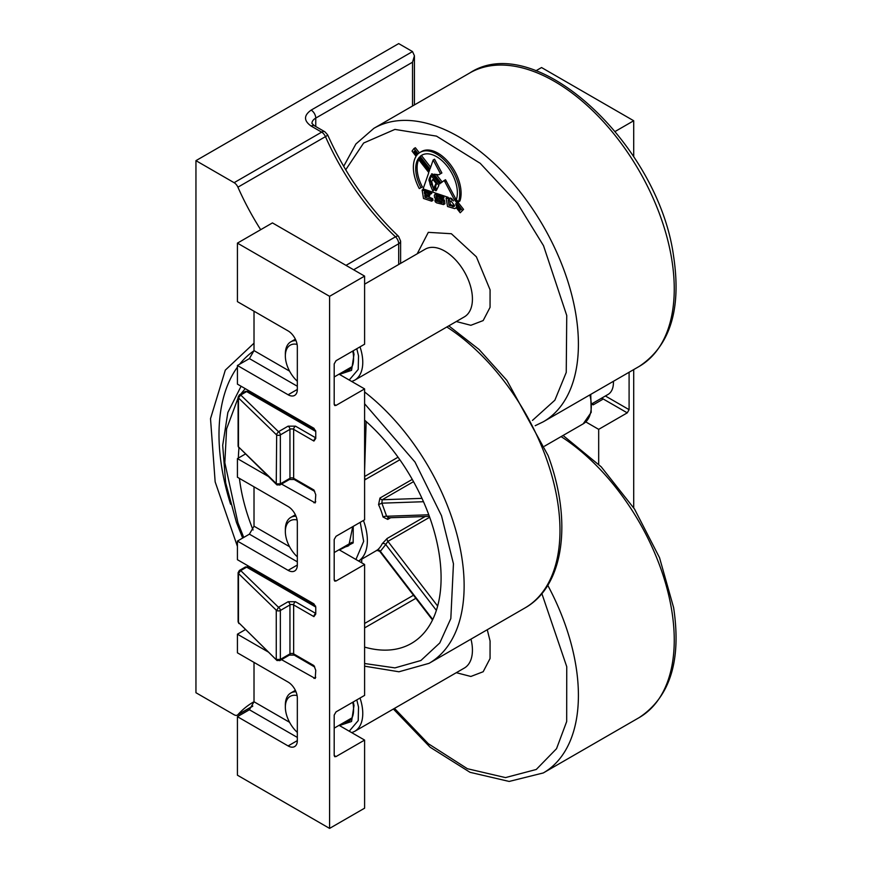 <?xml version="1.0" encoding="UTF-8"?>
<svg xmlns="http://www.w3.org/2000/svg" width="872" height="872" viewBox="0 0 872 872"><rect width="100%" height="100%" fill="white"/><g stroke="black" fill="none" stroke-linecap="round" stroke-linejoin="round"><path stroke-width="1.31" d="M254.014 701.709A188.973 109.109 -120 0 0 253.523 701.982A188.973 109.109 -120 0 0 237.914 714.637A6.518 3.761 60 0 1 237.369 715.084A6.518 3.761 60 0 1 234.11 714.757L195.949 692.728L195.949 160.655L398.7 43.6L412.521 51.579L414.429 55.797L412.521 62.217L412.521 106.013M195.949 160.655L234.11 182.684A6.518 3.761 60 0 1 237.914 187.186A188.973 109.109 -120 0 0 260.684 229.696M615.261 131.4L633.704 120.75L541.545 67.547L535.942 70.774M245.228 629.693L237.424 634.195L237.424 652.823L288.109 682.078A13.036 7.521 60 0 1 297.33 698.047L297.33 740.611A13.036 7.521 60 0 1 294.627 746.574A13.036 7.521 60 0 1 288.109 745.931L237.424 716.664L237.424 775.197L329.583 828.4L329.583 296.327L237.424 243.125L237.424 301.647L288.109 330.913A13.036 7.521 60 0 1 297.33 346.882L297.33 389.446A13.036 7.521 60 0 1 294.627 395.408A13.036 7.521 60 0 1 288.109 394.765L237.424 365.499L237.424 384.127L313.92 428.283L315.762 431.477L315.762 438.431L313.92 441.058L293.646 429.351L293.646 478.303L313.92 489.999L315.762 494.751L315.217 502.904L281.503 484.058M258.156 571.672L258.156 572.926M245.228 454.105L237.424 458.607L237.424 477.235L288.109 506.501A13.036 7.521 60 0 1 297.33 522.459L297.33 565.023A13.036 7.521 60 0 1 294.627 570.997A13.036 7.521 60 0 1 288.109 570.343L237.424 541.087L237.424 559.704L313.92 603.871L315.762 607.054L315.762 614.019L313.92 616.635L293.646 604.928L293.646 653.88L313.92 665.587L315.762 670.339L315.217 678.481L281.503 659.646M237.424 541.087L249.403 534.165L254.014 526.187L254.014 486.816M258.156 396.095L258.156 397.338M237.424 365.499L249.403 358.588L254.014 350.599L254.014 311.228M329.583 296.327L364.605 276.108L272.445 222.905L237.424 243.125M237.424 716.664L249.403 709.754L254.014 701.764L254.014 662.393M633.704 120.75L633.704 156.622M633.704 369.597L633.704 507.787M585.821 421.928L598.683 429.351L598.683 464.253M268.118 651.918L237.424 634.195M268.118 476.33L237.424 458.607M329.583 828.4L364.605 808.181L364.605 740.077L336.036 756.569L334.728 756.7L334.194 755.512L334.194 715.073L336.036 711.879L364.605 695.387L364.605 564.489L336.036 580.992L334.728 581.112L334.194 579.924L334.194 539.485L336.036 536.291L364.605 519.799L364.605 388.912L336.036 405.404L334.728 405.535L334.194 404.336L334.194 363.907L336.036 360.714L364.605 344.211L364.605 276.108M364.605 388.912L339.055 374.164M364.605 564.489L339.055 549.742M364.605 740.077L339.055 725.33M629.094 372.257L629.094 409.666L627.251 412.859L598.683 429.351M592.066 404.248L593.145 404.87L602.367 399.55L602.051 397.905M592.84 403.224L593.145 404.87M288.109 601.735L278.506 607.283A2.605 1.504 60 0 1 280.348 610.476A2.605 1.504 180 0 1 276.664 610.476L278.506 607.283L240.705 570.582L238.459 573.482L276.261 610.182L276.261 659.134A2.605 1.504 0 0 0 276.664 659.428L280.348 659.428A2.605 1.504 60 0 1 279.803 660.627L289.417 655.079L294.18 655.079A2.605 1.504 120 0 1 293.646 653.88A2.605 1.504 0 0 0 289.951 653.88L289.951 604.928A2.605 1.504 180 0 1 293.646 604.928A2.605 1.504 120 0 1 295.488 601.735L288.109 601.735A2.605 1.504 60 0 1 289.951 604.928L280.348 610.476L280.348 659.428L289.951 653.88A2.605 1.504 60 0 1 289.417 655.079M276.991 484.876L276.261 483.557A2.605 1.504 0 0 0 276.664 483.851L280.348 483.851A2.605 1.504 60 0 1 279.803 485.039L289.417 479.491A2.605 1.504 60 0 0 289.951 478.303L289.951 429.351A2.605 1.504 180 0 1 293.646 429.351A2.605 1.504 120 0 1 295.488 426.157L288.109 426.157A2.605 1.504 60 0 1 289.951 429.351L280.348 434.899L280.348 483.851L289.951 478.303A2.605 1.504 0 0 1 293.646 478.303A2.605 1.504 120 0 0 294.18 479.491L289.417 479.491M288.109 426.157L278.506 431.705L240.705 395.005L238.459 397.894L276.261 434.605L278.506 431.705A2.605 1.504 60 0 1 280.348 434.899A2.605 1.504 180 0 1 276.664 434.899L276.261 483.557L238.459 446.846L276.686 484.658L279.803 485.039M276.991 660.453L238.459 622.434L276.686 660.235L279.803 660.627M487.263 629.726L490.075 640.975L490.053 658.524L483.175 671.734L470.858 676.465L456.296 672.693M353.247 701.938L354.01 705.535L351.558 721.504L339.459 725.558M417.198 253.806L428.305 232.344L451.358 233.729L476.385 256.815L490.075 289.809L490.053 307.358L483.175 320.569L470.858 325.3L456.296 321.528M353.247 350.773L354.01 354.37L351.558 370.338L339.459 374.393M418.68 159.609A29.452 17.004 -120 0 0 417.099 167.882A29.452 17.004 -120 0 0 422.408 186.99L419.279 188.581A32.765 18.922 60 0 1 413.372 167.326A32.765 18.922 60 0 1 416.097 156.306L412.031 151.107L413.982 148.523L415.366 147.728L419.356 152.84M421.023 187.785A29.452 17.004 60 0 1 415.715 168.678A29.452 17.004 60 0 1 418.102 158.878L428.795 172.558L423.116 188.897L448.154 197.323L449.723 199.328L446.072 198.108L448.382 197.617M432.708 198.663L432.992 200.375L431.607 201.17L431.324 199.47L432.708 198.663L426.321 195.928M430.147 192.767L422.124 190.074L423.509 189.279L431.531 191.971L431.771 193.421L430.387 194.216L430.147 192.767L431.531 191.971M425.863 192.701L429.515 194.369L429.711 195.808L428.326 196.603L428.13 195.165L429.515 194.369M413.982 148.523L418.135 153.832A32.765 18.922 60 0 1 420.162 152.328L421.547 151.532A32.765 18.922 60 0 1 450.083 164.143A32.765 18.922 60 0 1 459.925 201.007L458.541 201.803L456.318 199.666A29.452 17.004 60 0 0 447.467 166.541A29.452 17.004 60 0 0 421.819 155.194A29.452 17.004 60 0 0 420.151 156.404L421.536 155.608L430.637 167.261M422.528 154.824A29.452 17.004 -120 0 0 421.536 155.608M440.491 173.757L433.155 160.001L434.539 159.195L441.875 172.961L438.856 174.771L441.875 172.961M436.392 174.629L442.18 182.03M445.025 182.019L444.131 180.526L445.516 179.73L455.587 198.565L454.203 199.361L445.025 182.019L446.41 181.223M455.249 198.762L463.555 209.389L460.22 212.768L463.555 209.389M442.191 197.29L435.095 194.423L436.469 193.628L435.684 194.434L436.469 193.628L443.576 196.494L444.033 197.922L442.649 198.718L442.191 197.29L443.576 196.494M437.493 196.603L440.992 198.216M441.69 198.456L444.535 200.484L444.916 203.786L443.543 204.593L443.15 201.279L444.535 200.484M437.744 199.96L441.712 201.585M422.124 190.074L423.498 198.456L431.607 201.17M431.324 199.47L425.046 197.355L426.419 196.56M425.046 197.355L424.719 195.393L428.326 196.603M428.13 195.165L424.566 193.976L425.939 193.17M424.566 193.976L424.261 192.167L430.387 194.216M446.072 198.108L447.532 206.511L454.737 208.637L456.372 207.852M455.882 208.136L456.089 207.482L460.22 212.768M462.171 210.185L454.203 199.361M444.131 180.526L440.927 182.989L434.049 174.204L438.856 174.771M433.155 160.001L430.016 169.037L420.151 156.404M420.162 152.328A32.765 18.922 60 0 1 448.699 164.95A32.765 18.922 60 0 1 458.541 201.803M434.311 195.241L435.095 194.423L434.311 195.241L434.55 197.421L435.618 199.045L441.657 201.269L441.93 202.925L436.414 201.072L437.798 200.277M436.414 201.072L437.504 199.873M436.327 200.56L434.91 200.08L436.229 199.317M434.91 200.08L435.193 201.792L436.632 202.86L443.543 204.593M443.15 201.279L442.725 200.549L444.11 199.753M442.725 200.549L441.221 199.557L442.605 198.762M441.221 199.557L436.196 197.879L437.581 197.072M436.196 197.879L435.902 196.069L442.649 198.718M440.6 196.276L441.984 195.481M451.598 198.489L450.05 197.966L453.495 200.92L451.598 198.489M429.22 171.315L429.58 170.312L419.345 157.211A29.452 17.004 -120 0 0 418.756 157.919L429.22 171.315M436.512 190.172L438.867 185.442L430.866 175.207L428.98 179.37L430.267 184.984L432.675 190.685L433.395 190.826L433.798 189.747L431.64 181.398L432.992 179.556L436.011 183.273L434.321 187.338L435.03 190.26L435.989 190.783L436.512 190.172M439.575 184.036L440.033 183.687L432.392 173.91L431.542 173.888L439.575 184.036M416.751 155.358A32.765 18.922 60 0 1 417.339 154.649L414.516 151.03L413.949 151.772L416.751 155.358M448.175 200.179L449.036 205.4L454.225 206.457L454.519 205.476L451.38 201.454L448.175 200.179M460.427 209.781L455.675 203.699L456.35 206.032L459.86 210.523L460.427 209.781M451.609 199.96L452.394 199.514M452.078 200.124L452.623 199.808M419.541 157.472L418.756 157.919M435.03 190.26L436.774 189.66M434.507 188.908L435.88 188.112L436.414 189.464M434.321 187.338L435.706 186.532L435.88 188.112M434.463 186.314L435.847 185.507L435.706 186.532M436.011 183.273L436.807 182.804M437.057 183.131L435.847 185.507M435.618 182.313L436.174 181.997M432.992 179.556L432.425 179.861M432.675 190.685L433.657 190.118M430.267 184.984L431.651 184.177L433.057 187.502M428.959 180.678L430.343 179.883L431.651 184.177M428.98 179.37L430.354 178.564L430.343 179.883M429.591 177.725L430.975 176.918L430.354 178.564M431.466 175.97L430.975 176.918M414.734 151.325L413.949 151.772M452.437 206.544L453.822 205.748L450.421 204.604L449.036 205.4M450.421 204.604L449.799 200.822M454.345 206.184L453.462 206.697M454.497 205.847L453.822 205.748M457.135 205.574L456.35 206.032M456.361 205.716L456.972 205.367M297.33 732.404A23.457 13.549 60 0 1 285.351 707.083L285.351 704.958A26.062 15.053 60 0 1 290.747 693.033A26.062 15.053 60 0 1 296.011 691.812M285.351 707.083A23.457 13.549 60 0 1 297.101 695.551M297.33 381.238A23.457 13.549 60 0 1 285.351 355.918L285.351 353.792A26.062 15.053 60 0 1 290.747 341.857A26.062 15.053 60 0 1 296.011 340.647M285.351 355.918A23.457 13.549 60 0 1 297.101 344.386M592.055 403.682L608.024 394.46A26.062 15.053 -120 0 0 613.43 382.525A26.062 15.053 -120 0 0 613.398 381.315M297.33 556.827A23.457 13.549 60 0 1 285.351 531.506A23.457 13.549 60 0 1 297.101 519.963M285.351 531.506L285.351 529.38A26.062 15.053 60 0 1 290.747 517.445A26.062 15.053 60 0 1 296.011 516.235M239.429 478.39A143.368 82.775 -120 0 0 253.065 529.98M364.605 647.111A143.368 82.775 -120 0 0 411.399 643.427A143.368 82.775 -120 0 0 441.09 577.798A143.368 82.775 -120 0 0 364.605 420.162M390.667 517.717L387.724 519.418L383.048 517.02A2.605 0.916 165.5 0 1 386.634 516.257L388.661 517.587M421.983 498.359L382.187 499.754L381.882 503.166L378.557 504.648L379.963 498.043L412.26 479.393M399.867 459.762L364.605 479.938M238.983 448.045A143.368 82.775 -120 0 0 238.372 458.062M387.953 517.815L429.362 516.366M437.646 606.062L387.909 541.37L385.729 544.51A2.605 1.984 25.7 0 0 382.198 543.757L387.124 538.482L425.187 516.507M363.439 520.475A45.617 26.334 60 0 1 363.602 520.933A45.617 26.334 60 0 1 367.363 540.553A45.617 26.334 60 0 1 358.588 561.023L377.107 550.199A2.605 2.126 -127.6 0 1 380.356 551.333L385.729 544.51L436.371 610.378M276.664 659.428A2.605 1.504 120 0 0 277.198 660.627M276.664 483.851A2.605 1.504 120 0 0 277.198 485.039M234.11 182.684L321.659 132.141L311.151 126.069C303.663 120.75 303.663 115.431 311.151 110.112L412.521 51.579M254.014 343.176L225.314 370.12L210.512 418.68L215.155 481.878L237.424 546.406M247.081 565.285L248.106 567.116M252.815 706.037L237.914 714.637M237.914 187.186L325.463 136.642A6.518 3.761 -120 0 0 321.659 132.141A6.518 3.761 -60 0 1 324.918 131.814L314.411 125.742A6.518 3.761 120 0 0 311.151 126.069M311.151 110.112A6.518 3.761 60 0 1 315.762 118.091L412.521 62.217M314.411 125.742L311.936 123.41A13.036 7.521 180 0 1 315.762 118.091L315.762 126.527M230.59 504.223A188.973 109.109 60 0 1 237.424 367.112M239.604 364.245A188.973 109.109 60 0 1 254.014 350.751M324.918 131.814L327.621 134.822A6.518 0.97 -23.9 0 1 325.463 136.642A188.973 109.109 -120 0 0 395.474 236.813L346.01 265.371M395.474 236.813A6.518 2.463 -46.8 0 1 398.558 236.345L400.608 241.097A6.518 3.761 0 0 1 398.7 243.757A6.518 3.761 -120 0 0 395.474 236.813M353.629 269.775L398.7 243.757L398.7 264.489M315.762 677.293L313.92 678.362M289.569 546.711L254.014 526.187M315.762 501.705L313.92 502.773M289.569 371.134L254.014 350.599M289.569 722.299L254.014 701.764M602.203 398.395L627.251 412.859M313.92 616.635A2.605 1.504 -60 0 1 315.762 613.441L295.488 601.735M249.403 534.165L297.33 561.83M297.33 565.023L288.109 570.343M314.618 491.274A2.605 1.504 -60 0 1 314.454 491.198A2.605 1.504 -60 0 1 313.92 489.999M313.92 441.058A2.605 1.504 -60 0 1 315.762 437.864L295.488 426.157M249.403 358.588L297.33 386.252M297.33 389.446L288.109 394.765M249.403 709.754L297.33 737.418M297.33 740.611L288.109 745.931M314.618 666.851A2.605 1.504 -60 0 1 314.454 666.775A2.605 1.504 -60 0 1 313.92 665.587M336.036 405.404L334.194 404.336M336.036 580.992L334.194 579.924M336.036 756.569L334.194 755.512M605.397 395.986L629.094 409.666M245.337 567.029L247.942 567.029A2.605 1.504 120 0 0 246.645 567.16A2.605 1.504 -120 0 0 245.337 567.029L239.397 570.452A2.605 1.504 60 0 1 240.705 570.582L246.645 567.16L315.762 607.054M245.337 391.441L247.942 391.441A2.605 1.504 120 0 0 246.645 391.572A2.605 1.504 -120 0 0 245.337 391.441L239.397 394.874A2.605 1.504 60 0 1 240.705 395.005L246.645 391.572L315.762 431.477M238.459 573.482L238.459 622.434A2.605 1.504 180 0 1 238.1 621.66L238.1 572.708A2.605 1.504 0 0 0 238.459 573.482M238.884 447.946L238.1 446.083A2.605 1.504 0 0 0 238.459 446.846L238.459 397.894A2.605 1.504 0 0 1 238.1 397.131L239.397 394.874M547.769 585.308A169.43 97.817 60 0 1 575.858 665.532A169.43 97.817 60 0 1 578.409 695.387A169.43 97.817 60 0 1 543.311 772.941L639.154 717.612A169.43 97.817 -120 0 0 674.252 640.048A169.43 97.817 -120 0 0 671.702 610.204A169.43 97.817 -120 0 0 561.099 436.6M541.861 593.581L566.746 666.688L566.68 721.547L556.532 748.699L536.269 769.475L505.488 777.595L467.392 768.723L428.283 743.696L394.471 708.391M360.016 698.025A39.098 22.574 60 0 1 362.174 706.582A39.098 22.574 60 0 1 362.763 713.47A39.098 22.574 60 0 1 354.664 731.368L464.329 668.061A39.098 22.574 -120 0 0 472.428 650.152A39.098 22.574 -120 0 0 471.839 643.274A39.098 22.574 -120 0 0 470.978 639.122M356.79 699.9L358.523 707.039L358.218 720.588L349.225 731.205M352.746 702.233L353.28 704.892C354.25 713.667 352.757 719.106 348.8 721.209A27.37 15.805 60 0 1 343.971 722.496M639.154 366.447A169.43 97.817 -120 0 0 674.252 288.883A169.43 97.817 -120 0 0 671.702 259.038A169.43 97.817 -120 0 0 588.633 106.864A169.43 97.817 -120 0 0 469.736 72.986C535.888 29.419 658.774 144.97 673.62 256.466C681.555 309.309 670.067 345.966 639.154 366.447L543.311 421.776A169.43 97.817 60 0 0 578.409 344.222A169.43 97.817 60 0 0 575.858 314.367A169.43 97.817 60 0 0 492.789 162.203A169.43 97.817 60 0 0 373.892 128.315L469.736 72.986M345.715 169.789L363.657 143.008L394.918 129.405L436.501 136.13L480.221 163.326L517.347 203.187L543.518 245.686L566.746 315.522L566.244 372.42L554.865 400.194L532.465 420.391M360.016 346.86A39.098 22.574 60 0 1 362.174 355.416A39.098 22.574 60 0 1 362.763 362.305A39.098 22.574 60 0 1 354.664 380.203L464.329 316.885A39.098 22.574 -120 0 0 472.428 298.987A39.098 22.574 -120 0 0 471.839 292.109A39.098 22.574 -120 0 0 452.666 256.989A39.098 22.574 -120 0 0 425.231 249.174L364.605 284.174M356.79 348.724L358.523 355.874L358.218 369.423L349.225 380.039M352.746 351.067L353.28 353.727C354.25 362.501 352.757 367.94 348.8 370.044A27.37 15.805 60 0 1 343.971 371.33M364.605 391.975A169.43 97.817 60 0 1 450.17 512.9A169.43 97.817 60 0 1 464.133 585.777A169.43 97.817 60 0 1 429.046 663.341L398.962 671.778L364.605 666.175M364.605 403.758L415.007 462.051L441.494 515.701L453.451 563.781L450.824 618.564L439.782 642.947L420.882 660.518L394.951 667.887L364.605 663.516M243.746 537.435L237.947 522.829L224.834 462.694L226.589 428.882L238.1 397.959M448.808 325.856L479.11 349.509L506.883 380.388L548.063 455.489C572.49 521.042 564.217 586.093 524.879 608.002A169.43 97.817 -120 0 0 559.977 530.438A169.43 97.817 -120 0 0 546.014 457.571A169.43 97.817 -120 0 0 446.824 326.989M590.747 394.395L591.205 412.358L583.204 423.836A39.098 22.574 -120 0 0 591.303 405.938A39.098 22.574 -120 0 0 589.864 394.907M360.234 522.317L363.668 541.359L355.94 559.486M339.448 549.97L353.171 542.907L353.247 526.35M352.746 526.644L348.8 545.632A27.37 15.805 60 0 1 343.971 546.908M364.605 627.894L415.846 598.312M383.048 517.02A45.617 26.334 -120 0 0 378.557 504.648M240.705 394.111L245.228 388.629M364.605 623.458L413.481 595.238M387.124 538.482A2.605 1.504 60 0 0 387.909 541.37L429.678 517.249M361.662 562.8L361.782 559.203M398.046 457.201L364.605 476.504M364.605 470.281L366.153 421.525M379.963 498.043A2.605 1.504 60 0 0 382.187 499.754L413.535 481.649M428.784 514.774L386.634 516.257L381.882 503.166L423.487 501.716M387.724 519.418A2.605 1.504 60 0 1 388.084 517.815M432.752 619.48L380.356 551.333M365.706 479.491A2.605 1.504 60 0 1 364.605 477.78M377.107 550.199A45.617 26.334 -120 0 0 382.198 543.757M252.717 706.222L237.369 715.084M414.429 104.913L414.429 55.797M327.621 134.822C345.454 174.465 369.107 208.31 398.558 236.345M314.727 491.448L294.18 479.491M314.727 667.036L294.18 655.079M400.608 263.388L400.608 241.097M247.942 567.029L315.599 606.084M247.942 391.441L315.599 430.506M239.397 570.452L238.1 572.708M238.884 623.534L238.1 621.66M238.1 446.083L238.1 397.131M639.154 717.612C670.067 697.131 681.555 660.475 673.62 607.631L659.526 557.677L634.522 509.052L601.222 466.836L563.072 435.466M393.381 709.023L430.136 747.228L470.052 772.32L509.15 781.443L543.311 772.941M351.754 732.654L354.664 731.368M535.201 425.7L543.311 421.776M351.754 381.489L354.664 380.203M343.677 166.312L355.929 143.956L373.892 128.315M436.163 193.737L434.779 194.532M351.917 717.907L334.194 728.142M295.368 690.362L290.747 693.033M351.917 366.741L334.194 376.977M295.368 339.186L290.747 341.857M334.194 552.554L351.917 542.319M613.43 381.304L613.43 382.525M290.747 517.445L295.368 514.774M241.086 386.242L227.854 412.478L222.687 445.363L225.652 482.783L236.432 522.393L242.678 538.057M524.879 608.002L429.046 663.341M583.204 423.836L544.499 446.192M432.512 619.981L379.789 551.409C377.227 550.308 376.115 550.068 376.475 550.723"/></g></svg>
